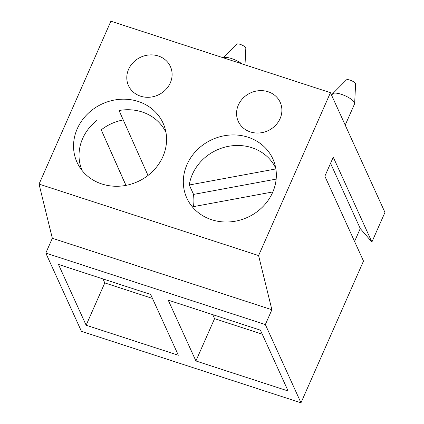 <?xml version="1.0" encoding="UTF-8"?>
<svg xmlns="http://www.w3.org/2000/svg" width="424" height="424" viewBox="0 0 424 424"><rect width="100%" height="100%" fill="white"/><g stroke="black" fill="none" stroke-linecap="round" stroke-linejoin="round"><path stroke-width="0.64" d="M52.332 238.267L39.045 184.096L110.892 21.2L330.439 92.676L258.592 255.571L271.885 309.743L265.35 324.556L45.803 253.08L52.332 238.267L271.885 309.743M330.55 163.314L360.257 228.552L371.89 242.019L384.955 212.403L330.439 92.676M39.045 184.096L258.592 255.571M162.869 156.668A47.265 42.734 -24.5 0 0 163.076 123.145A47.265 42.734 -24.5 0 0 102.348 103.838A47.265 42.734 -24.5 0 0 77.041 162.318A47.265 42.734 -24.5 0 0 119.796 186.168A47.265 42.734 -24.5 0 0 162.869 156.668M170.305 82.881A23.029 20.818 -24.5 0 0 170.406 66.547A23.029 20.818 -24.5 0 0 140.821 57.145A23.029 20.818 -24.5 0 0 128.493 85.632A23.029 20.818 -24.5 0 0 149.322 97.25A23.029 20.818 -24.5 0 0 170.305 82.881M280.084 118.619A23.029 20.818 -24.5 0 0 280.179 102.285A23.029 20.818 -24.5 0 0 250.595 92.883A23.029 20.818 -24.5 0 0 238.267 121.37A23.029 20.818 -24.5 0 0 259.096 132.988A23.029 20.818 -24.5 0 0 280.084 118.619M272.643 192.406A47.265 42.734 -24.5 0 0 272.849 158.883A47.265 42.734 -24.5 0 0 212.122 139.576A47.265 42.734 -24.5 0 0 186.814 198.056A47.265 42.734 -24.5 0 0 229.57 221.906A47.265 42.734 -24.5 0 0 272.643 192.406M86.136 325.229L178.345 355.248L150.658 294.442L58.448 264.422L86.136 325.229L104.797 282.919L102.974 278.918M45.803 253.08L81.429 331.324L300.982 402.8L265.35 324.556M195.909 360.967L288.119 390.986L260.431 330.179L168.222 300.16L195.909 360.967L214.571 318.657L212.747 314.656M360.257 228.552L354.57 241.452M300.982 402.8L363.495 261.057L324.864 176.214L333.259 157.172L371.89 242.019M152.481 298.443L104.797 282.919M148.008 175.446L119.049 110.521A46.052 41.637 -24.5 0 1 165.959 132.421M123.262 119.96A46.052 41.637 -24.5 0 0 101.219 129.85L125.981 185.373M101.219 129.85L125.902 185.389M223.135 57.744L236.624 44.165A5.062 1.521 23.8 0 1 240.26 44.382A5.062 1.521 23.8 0 1 245.825 48.225L245.014 64.867M96.926 120.427A46.052 41.637 -24.5 0 0 82.145 170.586M241.929 63.86A12.121 3.636 -156.2 0 0 231.546 58.565A12.121 3.636 -156.2 0 0 223.209 57.765M275.865 168.943L189.274 184.991L193.567 194.42A46.052 41.637 -24.5 0 0 193.567 206.626M275.733 168.158A46.052 41.637 -24.5 0 0 228.176 146.381A46.052 41.637 -24.5 0 0 189.274 184.991M192.353 206.854L272.849 191.934M276.156 179.114L193.567 194.42M332.617 93.773L346.397 79.903A5.062 1.521 23.8 0 1 350.033 80.12A5.062 1.521 23.8 0 1 355.598 83.963L354.649 103.493A12.121 3.636 -156.2 0 0 341.32 94.303A12.121 3.636 -156.2 0 0 332.617 93.773A12.121 3.636 -156.2 0 0 332.379 94.123L331.748 95.548M262.255 334.181L214.571 318.657M345.205 125.101L354.554 103.907A12.121 3.636 -156.2 0 0 354.649 103.493"/></g></svg>
